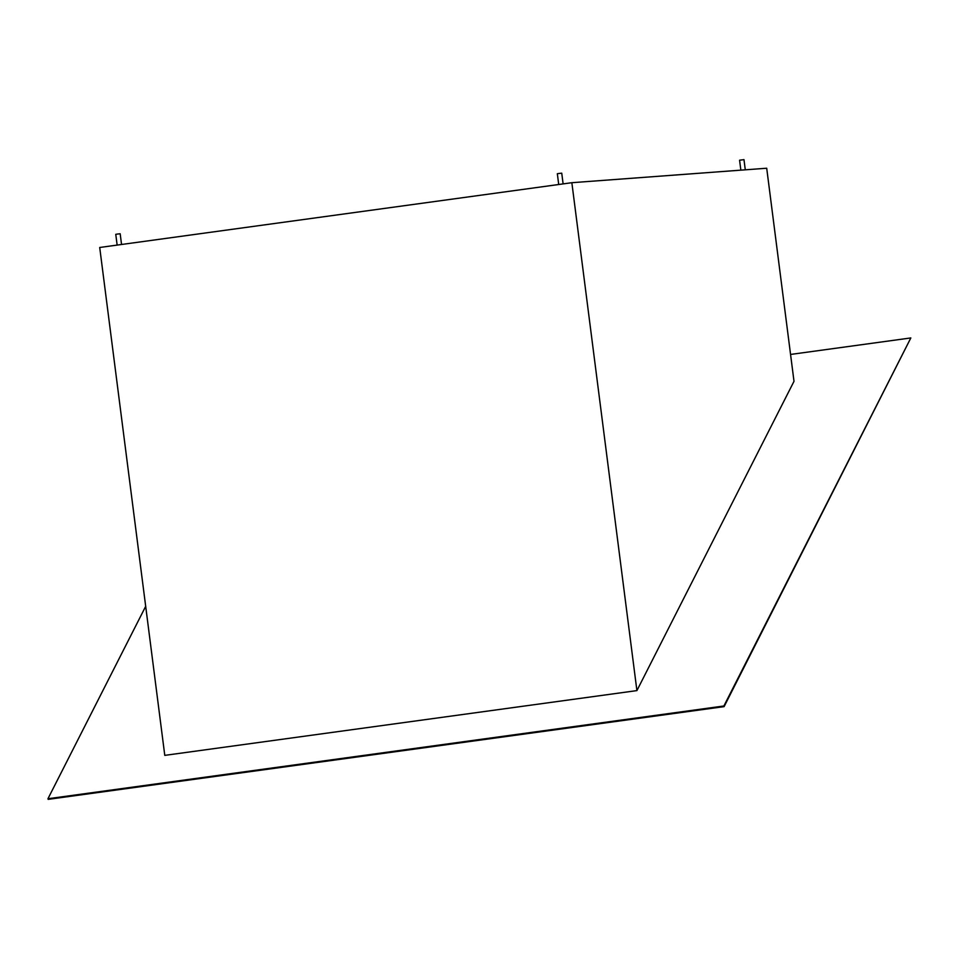 <?xml version="1.0" encoding="UTF-8"?>
<svg xmlns="http://www.w3.org/2000/svg" width="959" height="959" viewBox="0 0 959 959"><rect width="100%" height="100%" fill="white"/><g stroke="black" fill="none" stroke-linecap="round" stroke-linejoin="round"><path stroke-width="1.44" d="M740.851 170.151L739.581 160.201L743.98 159.638L745.287 169.827M558.713 184.5L557.335 173.735L558.701 173.507L561.746 173.171L563.113 183.9M117.142 245.084L115.763 234.32L117.13 234.092L120.175 233.756L121.553 244.485M571.852 182.701L766.709 168.233L794.004 381.31L636.908 690.6L164.78 755.368L99.712 247.482L571.852 182.701L636.908 690.6M145.684 606.328L47.95 798.739L723.889 705.992L910.834 337.94L790.564 354.446M47.95 798.739L48.166 799.362L724.105 706.627L723.889 705.992M724.105 706.627L910.834 337.94"/></g></svg>
